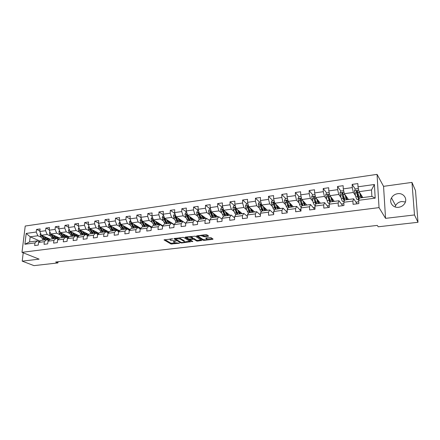 <?xml version="1.0" encoding="UTF-8"?>
<svg xmlns="http://www.w3.org/2000/svg" width="440" height="440" viewBox="0 0 440 440"><rect width="100%" height="100%" fill="white"/><g stroke="black" fill="none" stroke-linecap="round" stroke-linejoin="round"><path stroke-width="0.66" d="M172.662 238.81L163.994 239.899L170.94 243.991L179.421 243.26L174.504 242.611L173.784 242.16C173.426 241.753 173.828 241.461 174.988 241.285L176.193 240.95L170.984 240.51L170.247 240.048C169.884 239.63 170.286 239.333 171.452 239.151L172.662 238.81M397.7 193.688C394.9 194.15 392.827 195.558 391.49 197.901C388.828 202.499 393.085 208.17 398.646 207.295C401.33 206.888 403.37 205.579 404.762 203.374C407.781 198.677 403.365 192.715 397.7 193.688M405.4 201.96L401.649 201.52C398.921 201.955 396.913 203.313 395.61 205.59L395.076 206.938M208.159 236.313L208.577 236L206.767 234.762L205.662 234.614L196.477 235.983L202.934 240.229L204.012 240.378L212.647 239.36L213.065 239.063L210.941 237.611L206.118 237.908L205.706 238.211L206.866 238.992C206.575 239.905 205.249 240.042 202.873 239.399L198.572 236.555C198.853 235.62 200.2 235.483 202.609 236.137L204.407 236.759L208.159 236.313L208.175 235.725M385.556 218.356L414.486 214.951L418 222.294L415.498 190.608L411.966 182.402L383.554 186.34L377.058 174.367L379.033 207.625L385.556 218.356L383.554 186.34M23.227 252.813L22.215 261.14L39.121 259.149L22 252.324L379.033 207.625M22.215 261.14L33.985 265.634L57.904 262.933L58.031 261.756M418 222.294L378.197 226.787L377.284 225.418L55.66 262.026L57.904 262.933M183.86 237.54L182.76 237.391L173.888 238.706L180.686 242.847L181.759 242.985L190.504 241.725L183.86 237.54M185.477 237.061L195.217 236.165L201.691 240.405L197.637 241.12L196.565 240.977L193.952 239.299L190.443 239.443L190.047 239.734L192.852 241.516L191.823 241.615L185.086 237.358L185.477 237.061M377.058 174.367L25.218 226.039L22 252.324M355.25 189.129L352.154 184.399L352.303 187.605L343.261 188.876L343.129 185.686L337.541 186.483L337.661 189.662L328.796 190.911L328.691 187.748L323.208 188.529L323.307 191.681L314.606 192.902L314.523 189.767L309.144 190.537L309.221 193.661L300.685 194.86L300.625 191.752L295.345 192.506L295.4 195.602L287.018 196.779L286.985 193.699L281.804 194.436L281.831 197.511L273.609 198.666L273.592 195.608L268.505 196.334L268.516 199.381L260.442 200.514L260.447 197.483L255.453 198.198L255.437 201.218L247.511 202.334L247.539 199.326L242.632 200.024L242.6 203.022L234.812 204.116L234.861 201.135L230.043 201.823L229.994 204.798L222.343 205.871L222.409 202.912L217.674 203.588L217.608 206.536L210.089 207.592L210.172 204.655L205.524 205.321L205.436 208.247L198.055 209.286L198.154 206.371L193.584 207.026L193.479 209.93L186.225 210.947L186.34 208.054L181.852 208.698L181.731 211.58L174.597 212.581L174.73 209.715L170.319 210.342L170.181 213.202L163.169 214.187L163.317 211.343L158.983 211.959L158.829 214.797L151.938 215.765L152.097 212.944L147.835 213.549L147.664 216.365L140.888 217.322L141.07 214.517L136.873 215.116L136.692 217.91L130.026 218.845L130.218 216.062L126.093 216.651L125.895 219.428L119.339 220.347L119.548 217.586L115.489 218.169L115.28 220.919L108.829 221.826L109.049 219.087L105.056 219.654L104.836 222.387L98.489 223.278L98.72 220.556L94.793 221.117L94.556 223.834L88.314 224.708L88.561 222.007L84.695 222.558L84.447 225.253L78.304 226.116L78.562 223.432L74.756 223.977L74.498 226.65L68.453 227.502L68.717 224.84L64.972 225.374L64.702 228.03L58.751 228.866L59.032 226.221L55.341 226.749L55.061 229.383L49.203 230.208L49.489 227.585L45.865 228.102L45.573 230.714L39.804 231.528L40.101 228.921L36.526 229.433L36.223 232.029L26.202 233.437L24.893 244.25L29.579 241.929L37.268 240.906L39.303 241.791M352.154 184.399L357.847 183.585L358.006 186.802L374.407 184.498L375.194 198.138L358.666 200.31L358.831 203.583L353.073 204.331L352.918 201.069L343.811 202.268L343.948 205.507L338.3 206.239L338.173 203.011L329.241 204.182L329.351 207.399L323.812 208.115L323.714 204.913L314.952 206.069L315.034 209.253L309.601 209.957L309.529 206.778L300.933 207.911L300.993 211.073L295.658 211.761L295.609 208.61L287.172 209.721L287.21 212.856L281.98 213.532L281.952 210.408L273.669 211.503L273.686 214.61L268.548 215.276L268.543 212.174L260.414 213.246L260.409 216.326L255.365 216.981L255.382 213.906L247.401 214.957L247.374 218.014L242.424 218.658L242.462 215.611L234.625 216.639L234.575 219.67L229.719 220.303L229.768 217.278L222.073 218.295L222.007 221.298L217.234 221.92L217.305 218.922L209.748 219.918L209.666 222.899L204.974 223.504L205.062 220.534L197.637 221.513L197.532 224.466L192.929 225.066L193.034 222.118L185.735 223.075L185.62 226.012L181.093 226.6L181.214 223.674L174.042 224.615L173.91 227.53L169.461 228.102L169.598 225.203L162.547 226.127L162.399 229.02L158.026 229.587L158.18 226.705L151.25 227.618L151.085 230.483L146.784 231.039L146.955 228.184L140.145 229.081L139.964 231.924L135.734 232.469L135.922 229.636L129.222 230.516L129.025 233.338L124.867 233.877L125.07 231.061L118.481 231.93L118.272 234.735L114.18 235.263L114.395 232.469L107.916 233.321L107.69 236.104L103.67 236.621L103.895 233.849L97.521 234.691L97.284 237.452L93.33 237.963L93.566 235.208L87.296 236.038L87.049 238.777L83.154 239.278L83.408 236.549L77.231 237.358L76.972 240.081L73.145 240.576L73.409 237.864L67.331 238.662L67.062 241.362L63.288 241.852L63.564 239.162L57.585 239.948L57.305 242.627L53.592 243.106L53.878 240.433L47.993 241.208L47.702 243.87L44.05 244.343L44.346 241.692L38.55 242.451L38.247 245.097L34.65 245.559L34.958 242.924L24.893 244.25M348.442 199.496L344.333 193.694L353.353 192.456L355.514 195.685M358.1 199.529L358.672 200.387M358.738 201.779L355.938 202.142M357.082 203.808L353.645 198.803L344.597 200.007L343.811 202.268M353.353 192.456L352.303 187.605M344.333 193.694L343.261 188.876M352.918 201.069L353.645 198.803M334.296 201.377L329.907 195.674L338.75 194.458L340.984 197.511M343.871 203.72L341.457 204.034M342.683 205.673L338.993 200.75L330.116 201.933L329.241 204.182M338.75 194.458L337.661 189.662M329.907 195.674L328.796 190.911M338.173 203.011L338.993 200.75M320.408 203.225L315.75 197.615L324.429 196.422L326.728 199.326M329.291 205.623L327.245 205.893M328.554 207.504L324.621 202.664L315.915 203.825L314.952 206.069M324.429 196.422L323.307 191.681M315.75 197.615L314.606 192.902M323.714 204.913L324.621 202.664M306.774 205.04L301.857 199.524L310.376 198.352L312.741 201.124M314.991 207.493L313.297 207.713M314.683 209.297L310.525 204.54L301.978 205.678L300.933 207.911M310.376 198.352L309.221 193.661M301.857 199.524L300.685 194.86M309.529 206.778L310.525 204.54M293.387 206.822L288.222 201.394L296.582 200.244L299.019 202.906M300.96 209.33L299.613 209.506M300.988 210.975L296.687 206.382L288.299 207.499L287.172 209.721M296.582 200.244L295.4 195.602M288.222 201.394L287.018 196.779M295.609 208.61L296.687 206.382M280.247 208.571L274.841 203.231L283.047 202.103L285.543 204.666M287.188 211.129L286.171 211.261M287.205 212.289L283.107 208.191L274.874 209.286L273.669 211.503M283.047 202.103L281.831 197.511M274.841 203.231L273.609 198.666M281.952 210.408L283.107 208.191M267.333 210.287L261.701 205.035L269.759 203.929L272.316 206.399M273.675 212.894L272.982 212.982M273.68 213.642L269.775 209.963L261.696 211.041L260.414 213.246M269.759 203.929L268.516 199.381M261.701 205.035L260.442 200.514M268.543 212.174L269.775 209.963M254.65 211.976L248.804 206.806L256.713 205.716L259.331 208.109M260.414 214.627L260.024 214.676M260.414 215.023L256.69 211.706L248.754 212.762L247.401 214.957M256.713 205.716L255.437 201.218M248.804 206.806L247.511 202.334M255.382 213.906L256.69 211.706M242.193 213.637L236.132 208.544L243.903 207.477L246.576 209.798M247.39 216.42L243.837 213.417L236.044 214.451L234.625 216.639M243.903 207.477L242.6 203.022M236.132 208.544L234.812 204.116M242.462 215.611L243.837 213.417M229.95 215.264L223.685 210.254L231.319 209.204L234.047 211.453M234.608 217.816L231.215 215.094L223.559 216.112L222.073 218.295M231.319 209.204L229.994 204.798M223.685 210.254L222.343 205.871M229.768 217.278L231.215 215.094M217.916 216.865L211.459 211.931L218.955 210.903L221.738 213.092M222.052 219.225L218.818 216.744L211.299 217.745L209.748 219.918M218.955 210.903L217.608 206.536M211.459 211.931L210.089 207.592M217.305 218.922L218.818 216.744M206.085 218.438L199.441 213.582L206.811 212.57L209.649 214.698M209.726 220.627L206.641 218.367L199.249 219.351L197.637 221.513M206.811 212.57L205.436 208.247M199.441 213.582L198.055 209.286M205.062 220.534L206.641 218.367M194.458 219.984L187.632 215.204L194.876 214.209L197.764 216.282M197.621 222.024L194.673 219.956L187.407 220.924L185.735 223.075M194.876 214.209L193.479 209.93M187.632 215.204L186.225 210.947M193.034 222.118L194.673 219.956M185.724 223.328L176.028 216.794L183.145 215.82L186.082 217.844M185.724 223.416L182.908 221.524L175.769 222.475L174.042 224.615M183.145 215.82L181.731 211.58M176.028 216.794L174.597 212.581M181.214 223.674L182.908 221.524M174.119 224.516L164.621 218.361L171.617 217.399L174.597 219.379M174.037 224.802L171.347 223.064L164.335 223.993L162.547 226.127M171.617 217.399L170.181 213.202M164.621 218.361L163.169 214.187M169.598 225.203L171.347 223.064M156.123 225.088L153.406 219.901L160.287 218.955L163.312 220.891M151.938 215.765L153.406 219.901L162.833 225.792M162.547 226.171L159.984 224.576L153.087 225.489L151.25 227.618M160.287 218.955L158.829 214.797M158.18 226.705L159.984 224.576M151.734 227.056L142.373 221.414L149.144 220.484L152.207 222.376M151.299 227.557L148.814 226.061L142.027 226.963L140.145 229.081M149.144 220.484L147.664 216.365M142.373 221.414L140.888 217.322M146.955 228.184L148.814 226.061M140.822 228.316L131.527 222.904L138.182 221.991L141.29 223.839M140.267 228.938L137.825 227.524L131.153 228.41L129.222 230.516M138.182 221.991L136.692 217.91M131.527 222.904L130.026 218.845M135.922 229.636L137.825 227.524M130.086 229.57L120.863 224.367L127.408 223.471L130.554 225.28M129.415 230.307L127.023 228.96L120.461 229.834L118.481 231.93M127.408 223.471L125.895 219.428M120.863 224.367L119.339 220.347M125.07 231.061L127.023 228.96M119.532 230.813L110.368 225.808L116.804 224.923L119.988 226.699M118.745 231.649L116.391 230.373L109.939 231.231L107.916 233.321M116.804 224.923L115.28 220.919M110.368 225.808L108.829 221.826M114.395 232.469L116.391 230.373M109.148 232.051L100.04 227.227L106.376 226.358L109.599 228.096M108.246 232.98L105.936 231.764L99.589 232.612L97.521 234.691M106.376 226.358L104.836 222.387M100.04 227.227L98.489 223.278M103.895 233.849L105.936 231.764M98.929 233.277L89.881 228.619L96.113 227.766L99.368 229.471M97.917 234.289L95.651 233.134L89.403 233.965L87.296 236.038M96.113 227.766L94.556 223.834M89.881 228.619L88.314 224.708M93.566 235.208L95.651 233.134M88.875 234.487L79.882 229.994L86.02 229.152L89.304 230.824M87.753 235.587L85.531 234.482L79.382 235.301L77.231 237.358M86.02 229.152L84.447 225.253M79.882 229.994L78.304 226.116M83.408 236.549L85.531 234.482M78.98 235.686L70.043 231.341L76.082 230.516L79.404 232.155M77.754 236.858L75.57 235.807L69.52 236.61L67.331 238.662M76.082 230.516L74.498 226.65M70.043 231.341L68.453 227.502M73.409 237.864L75.57 235.807M69.24 236.88L60.357 232.672L66.297 231.858L69.652 233.47M67.914 238.117L65.769 237.111L59.813 237.903L57.585 239.948M66.297 231.858L64.702 228.03M60.357 232.672L58.751 228.866M63.564 239.162L65.769 237.111M59.648 238.056L50.82 233.981L56.672 233.178L60.049 234.762M58.229 239.36L56.117 238.398L50.254 239.173L47.993 241.208M56.672 233.178L55.061 229.383M50.82 233.981L49.203 230.208M53.878 240.433L56.117 238.398M50.21 239.217L41.431 235.274L47.19 234.482L50.6 236.038M48.692 240.581L46.618 239.657L40.843 240.427L38.55 242.451M47.19 234.482L45.573 230.714M41.431 235.274L39.804 231.528M44.346 241.692L46.618 239.657M40.056 241.12L30.19 236.814L37.857 235.763L41.294 237.292M37.857 235.763L36.223 232.029M29.579 241.929L30.19 236.814L26.202 233.437M34.958 242.924L37.268 240.906M414.486 214.951L411.966 182.402M358.666 200.31L359.359 198.044L371.877 196.378L371.52 189.959L359.04 191.675L362.863 197.577M375.194 198.138L371.877 196.378M371.52 189.959L374.407 184.498M359.04 191.675L358.006 186.802M39.87 230.956L36.526 229.433M49.258 229.691L45.865 228.102M58.8 228.41L55.341 226.749M68.492 227.112L64.972 225.374M77.787 236.357L78.359 236.286M78.337 225.792L74.756 223.977M87.516 235.07L88.396 234.955M88.336 224.461L84.695 222.558M97.4 233.761L98.599 233.602M98.505 223.113L94.793 221.117M107.432 232.436L108.972 232.232M108.834 221.749L105.056 219.654M117.684 231.077L119.515 230.835M119.35 220.374L115.489 218.169M128.293 229.674L129.894 229.46M130.086 219.01L126.093 216.651M139.073 228.245L140.399 228.069M141.004 217.635L136.873 215.116M150.035 226.793L151.074 226.655M152.108 216.255L147.835 213.549M161.178 225.319L161.92 225.22M163.405 214.858L158.983 211.959M172.519 223.817L172.953 223.762M174.895 213.461L170.319 210.342M186.593 212.053L181.852 208.698M198.495 210.645L193.584 207.026M210.49 209.143L205.524 205.321M222.497 207.471L217.674 203.588M234.713 205.766L230.043 201.823M247.148 204.034L242.632 200.024M259.804 202.274L255.453 198.198M272.685 200.475L268.505 196.334M285.808 198.649L281.804 194.436M299.167 196.785L295.345 192.506M312.774 194.887L309.144 190.537M328.592 195.487L328.257 195.052M326.634 192.957L323.208 188.529M331.601 198.479L332.019 198.418M343.019 194.145L342.32 193.171M340.78 191.01L337.541 186.483M343.552 197.28L343.563 196.856M345.829 196.554L346.313 196.488M357.836 193.072L356.697 191.34M358.672 200.305L358.149 199.524M357.808 196.196L357.841 194.926M360.393 194.585L360.707 194.541M170.148 238.92L170.274 239.503M173.701 241.016L173.805 241.637M164.791 239.575L170.973 243.221L175.505 242.957M184.41 241.907L189.794 241.269M174.653 238.376L175.296 238.766M175.588 238.651L175.318 238.854L181.269 242.484L183.04 242.462C184.228 242.286 184.635 241.989 184.272 241.571L180.125 238.997L175.588 238.651L175.604 238.26M179.086 237.837L184.168 240.697M201.003 239.948L197.665 240.345L197.637 241.12M192.759 238.387L193.98 238.513L196.592 240.202L197.665 240.345M189.998 239.663L189.041 239.058M187.121 237.842L185.829 237.017M191.191 237.529C188.804 236.88 187.473 237.012 187.198 237.924L188.843 238.975L192.357 238.827L192.753 238.535L191.191 237.529L191.224 236.737L190.476 236.456M187.099 236.863L187.22 237.446M192.737 237.947L192.72 238.507M191.224 236.737L192.748 237.721M201.938 235.065L204.435 235.966L207.917 235.543M198.457 235.488L198.589 236.066M206.404 237.875L206.816 238.15M207.004 239.245L212.405 238.607M197.186 235.642L198.566 236.549M40.596 233.349L40.123 234.284L40.529 236.082L43.346 240.097M46.838 239.091L47.476 237.99M43.956 236.407L46.305 239.701M48.45 240.466L48.928 240.367M45.095 236.918L45.678 237.842L48.461 239.498L49.566 238.931M41.278 234.922L44.468 239.948M48.345 238.381L47.449 239.404M45.177 239.85L42.262 235.642M47.823 239.498L48.851 238.607M49.957 231.963L49.434 232.997L49.836 234.812L52.63 238.86M56.111 237.815L56.721 236.704M53.3 235.125L55.633 238.458M57.915 239.217L58.702 238.926M54.428 235.648L55.011 236.588C55.814 237.826 56.733 238.381 57.761 238.26L58.856 237.688M50.578 233.42L50.98 234.652L53.768 238.706M57.607 237.111L56.738 238.15M54.489 238.612L51.585 234.333M57.117 238.255L58.124 237.353M59.461 230.549L58.889 231.693L59.29 233.519L62.057 237.606M65.527 236.511L66.105 235.395M62.794 233.827L65.109 237.198M67.518 237.936L69.053 236.792M63.905 234.355L64.488 235.312C65.285 236.561 66.187 237.127 67.205 237.001L68.283 236.429M60.055 231.963L60.451 233.36L63.212 237.452M67.012 235.823L66.165 236.88M63.943 237.353L61.05 233.002M66.55 236.995L67.54 236.071M69.119 229.108L68.492 230.362L68.893 232.205L71.627 236.33M75.086 235.186L75.63 234.064M72.435 232.507L74.729 235.917M77.259 236.621L78.623 235.516M73.535 233.041L74.113 234.014C74.899 235.274 75.796 235.846 76.791 235.73L77.864 235.147M69.707 230.538L70.07 232.045L72.804 236.176M76.56 234.514L75.741 235.587M72.441 234.663L70.598 231.616M73.546 236.077L70.67 231.649M76.137 235.714L77.099 234.773M78.925 227.645L78.243 229.014L78.645 230.874L81.351 235.037M84.799 233.833L85.305 232.705M82.225 231.165L84.502 234.619M87.137 235.279L88.336 234.218M83.309 231.704L83.886 232.7C84.667 233.97 85.553 234.548 86.537 234.432L87.588 233.844M79.525 229.108L79.844 230.709L82.544 234.878M86.257 233.178L85.465 234.273M82.308 233.519L80.328 230.214M83.303 234.779L80.438 230.269M85.866 234.41L86.812 233.459M88.897 226.155L88.154 227.645L88.556 229.515L91.229 233.723M94.661 232.452L95.134 231.319M92.175 229.801L94.43 233.299M97.163 233.904L98.203 232.903M93.242 230.351L93.819 231.358C94.595 232.645 95.464 233.233 96.432 233.118L97.471 232.524M89.502 227.673L89.771 229.35L92.444 233.563M96.107 231.825L95.343 232.936M92.312 232.326L90.206 228.789M93.209 233.459L90.365 228.866M95.75 233.085L96.674 232.117M99.038 224.681L98.219 226.254L98.621 228.14L101.266 232.386M104.676 231.044L105.116 229.911M102.284 228.415L104.517 231.957M107.333 232.502L108.229 231.566M103.334 228.971L105.908 231.77M105.963 231.781L107.503 231.181M99.649 226.226L99.858 227.97L102.498 232.221M106.112 230.445L105.375 231.572M102.471 231.11L100.243 227.332M103.279 232.122L100.447 227.441M105.793 231.743L106.695 230.753M109.373 223.24L108.455 224.84L108.851 226.743L111.463 231.033M114.857 229.603L115.253 228.476M112.558 227.002L114.763 230.593M117.662 231.066L118.415 230.203M113.592 227.568L116.133 230.412M116.512 230.439L117.7 229.818M109.967 224.769L109.72 225.258L110.11 226.573L112.712 230.863M116.276 229.037L115.566 230.191M112.788 229.856L110.446 225.852M113.509 230.758L110.699 225.99M115.995 230.373L116.87 229.361M119.878 221.777L118.85 223.405L119.246 225.319L121.82 229.653M125.191 228.129L125.554 227.013M122.997 225.572L125.18 229.207M128.145 229.592L128.761 228.822M124.009 226.144L126.522 229.026M127.138 229.026L128.062 228.431M120.456 223.3L120.137 223.823L120.522 225.148L123.096 229.482M126.605 227.607L125.928 228.778M123.266 228.58L120.758 224.169L120.137 223.823M123.899 229.378L121.11 224.51M126.363 228.982L127.215 227.948M130.559 220.286L129.415 221.941L129.811 223.878L132.352 228.25M135.702 226.617L136.026 225.522M133.606 224.114L135.762 227.799M138.787 228.085L139.276 227.42M134.602 224.691L137.082 227.623M137.891 227.563L138.595 227.018M131.126 221.821L130.73 222.36L131.114 223.696L133.645 228.08M137.561 226.826L137.665 226.479M137.093 226.149L136.455 227.343M133.914 227.271L131.34 222.717L130.73 222.36M134.464 227.97L131.697 223.003M136.901 227.568L137.72 226.512M141.416 218.774L140.954 218.84L140.162 220.457L140.553 222.409L143.055 226.826M146.377 225.066L146.663 223.999M144.392 222.629L146.526 226.364M149.6 226.534L149.963 225.99M145.371 223.218L147.812 226.193M148.742 226.072L149.298 225.588M141.982 220.33L141.499 220.88L141.873 222.228L144.375 226.65M148.159 225.511L148.313 224.994M147.757 224.659L147.153 225.88M144.727 225.935L142.098 221.238L141.499 220.88M145.206 226.54L142.461 221.469M147.609 226.132L148.401 225.049M152.46 217.234L151.877 217.316L151.085 218.95L151.476 220.913L153.94 225.379M157.229 223.465L157.476 222.442M155.359 221.122L157.465 224.912M160.584 224.945L160.826 224.538M156.316 221.716L158.719 224.741M159.627 224.62L160.177 224.131M153.027 218.84L152.444 219.368L152.818 220.732L155.276 225.203M158.939 224.169L159.137 223.482M158.598 223.146L158.026 224.384M155.716 224.571L153.032 219.736L152.444 219.368M158.494 224.664L159.258 223.559M163.686 215.672L162.987 215.765L162.19 217.415L162.58 219.395L165 223.905M168.256 221.821L168.465 220.853M166.507 219.582L168.586 223.427M167.448 220.193L169.812 223.267M170.698 223.146L171.232 222.646M164.274 217.371L163.576 217.839L163.944 219.208L166.364 223.724M169.901 222.799L170.143 221.936M169.614 221.595L169.081 222.86M166.887 223.174L164.148 218.207L163.576 217.839M167.222 223.608L164.461 217.899M169.56 223.174L170.291 222.035M175.109 214.077L174.29 214.192L173.487 215.853L173.871 217.855L176.253 222.409M179.465 220.105L179.641 219.225M177.848 218.02L179.899 221.925M178.767 218.636L181.093 221.766M181.951 221.65L182.479 221.139M178.514 222.107L175.742 216.002L174.895 216.277L175.263 217.663L177.634 222.228M181.049 221.397L181.324 220.363M180.813 220.017L180.323 221.298M178.239 221.749L175.456 216.656L174.895 216.277M180.813 221.656L181.511 220.49M186.725 212.46L185.779 212.591L184.971 214.264L185.361 216.282L187.693 220.886M190.856 218.323L190.999 217.564M189.382 216.425L191.406 220.391M190.278 217.052L192.561 220.237M193.402 220.127L193.913 219.604M189.992 220.583L187.275 214.44L186.406 214.693L186.774 216.09L189.101 220.698M192.385 219.962L192.698 218.752M192.203 218.405L191.752 219.703M189.778 220.292L188.54 218.603L186.956 215.072L186.406 214.693M192.258 220.11L192.924 218.911M198.545 210.81L197.472 210.958L196.658 212.647L197.043 214.687L199.331 219.34M202.444 216.475L202.554 215.859M201.119 214.808L203.104 218.834M201.988 215.441L204.232 218.686M205.04 218.576L205.546 218.042M201.669 219.027L199.012 212.85L198.121 213.076L198.484 214.489L200.767 219.148M203.924 218.499L204.264 217.107M203.781 216.755L203.379 218.075M201.509 218.806L198.121 213.076M203.896 218.532L204.523 217.294M210.579 209.132L209.363 209.303L208.549 211.002L208.934 213.059L211.233 217.839M214.231 214.561L214.302 214.11M213.054 213.153L215.012 217.25M213.901 213.796L216.101 217.107M216.887 217.003L217.377 216.453M213.549 217.448L210.953 211.233L210.04 211.437L210.397 212.861L212.63 217.569M215.699 216.893L216.029 215.424M214.544 215.287L215.545 215.149L215.198 216.398M213.433 217.289L210.04 211.437M215.738 216.92L216.326 215.65M222.822 207.427L221.469 207.614L220.649 209.33L221.029 211.409L223.388 216.37M226.215 212.586L226.254 212.311M225.203 211.47L227.128 215.639M226.023 212.124L228.179 215.501M228.932 215.397L229.416 214.836M225.638 215.837L223.102 209.583C222.723 209.017 222.409 209.077 222.167 209.764L224.703 215.963M227.695 215.204L227.992 213.697M226.661 213.653L227.502 213.543L227.227 214.676M225.566 215.738L222.167 209.764M227.782 215.276L228.327 213.966M235.279 205.689L233.783 205.898L232.964 207.631L233.343 209.726L235.763 214.891M237.567 209.748L239.454 214M238.359 210.413L240.466 213.862M241.191 213.769L241.659 213.191M237.941 214.198L235.466 207.911C235.092 207.306 234.773 207.356 234.509 208.065L236.984 214.33M239.899 213.466L240.163 211.931M238.997 211.998L239.674 211.904L239.459 212.9M237.908 214.148L236.456 212.152L234.509 208.065M239.674 211.904L239.723 211.563M240.037 213.598L240.537 212.245M247.968 203.924L246.323 204.149L245.498 205.898L245.872 208.01L248.369 213.389M250.151 207.994L252.005 212.328M250.916 208.676L252.973 212.201M253.671 212.108L254.128 211.514M250.465 212.537L248.05 206.201C247.681 205.568 247.357 205.612 247.071 206.327L249.491 212.663M252.318 211.668L252.549 210.117M251.554 210.304L252.06 210.238L251.911 211.057M250.459 212.531L248.969 210.469L247.077 206.333M252.06 210.238L252.126 209.743M252.505 211.882L252.962 210.485M260.887 202.12L259.089 202.373L258.258 204.132L259.913 209.649L261.217 211.865M262.658 210.474L262.812 210.122M262.961 206.206L264.776 210.628M263.697 206.894L265.705 210.507M266.371 210.419L266.811 209.803M263.208 210.837L260.86 204.435C260.502 203.808 260.172 203.841 259.864 204.534L262.218 210.969M264.952 209.803L265.149 208.252M264.33 208.588L264.666 208.544L264.572 209.138M263.153 210.843L261.701 208.753L259.864 204.534M264.666 208.544L264.743 207.867M265.199 210.122L265.606 208.676M274.043 200.288L272.085 200.558L271.249 202.334L272.872 207.911L274.312 210.315M275.534 208.676L275.71 208.175M276.001 204.38L277.783 208.901M276.711 205.079L278.663 208.78M279.301 208.698L279.725 208.054M276.183 209.11L273.9 202.637L272.888 202.708L275.176 209.248M277.816 207.851L277.976 206.327M277.343 206.839L277.459 207.119M276.072 209.127L274.67 207.004L272.888 202.708M277.492 206.816L277.585 205.942M278.119 208.313L278.476 206.822M287.447 198.418L285.324 198.715L284.482 200.508L286.061 206.14L287.683 208.72M288.64 206.828L288.833 206.124M289.284 202.51L291.027 207.136M289.96 203.22L291.863 207.026M292.468 206.943L292.87 206.278M289.399 207.35L287.183 200.805L286.154 200.849L288.376 207.488M290.901 205.794L291.033 204.341M289.223 207.378L287.875 205.227L286.154 200.849M290.565 204.969L290.653 203.951M291.572 204.913L291.275 206.454M301.098 196.515L298.804 196.834L297.963 198.644L299.497 204.341C300.097 206.08 300.713 206.976 301.345 207.031M301.983 204.913L302.181 203.929M302.814 200.596L304.513 205.343M303.457 201.316L305.305 205.238M305.872 205.161L306.262 204.463M302.858 205.563L300.713 198.941L299.668 198.957L301.901 205.849M302.616 205.596L301.329 203.418L299.668 198.957M304.32 202.29L304.222 203.588M303.902 202.664L303.963 201.883M304.667 204.529L304.887 203.132M315.013 194.573L312.538 194.92L311.691 196.746L313.181 202.505C313.808 204.38 314.43 205.288 315.046 205.222L315.332 205.183M315.568 202.928L315.744 201.548M316.591 198.632L318.257 203.511M317.207 199.37L318.995 203.412M319.528 203.346L319.897 202.609M316.569 203.737L314.501 197.043L313.434 197.027L315.722 204.264M316.256 203.781L315.029 201.57L313.434 197.027M317.873 200.173L317.784 201.207M317.477 200.233L317.51 199.738M318.478 200.904L318.775 201.262M318.302 202.521L318.456 201.306M329.192 192.599L326.53 192.973L325.683 194.81L327.124 200.629C327.723 202.532 328.312 203.451 328.889 203.39L329.588 203.302M329.401 200.844L329.543 198.985M330.632 196.62L332.255 201.652M331.21 197.368L332.943 201.559M333.438 201.493L333.784 200.712M330.534 201.878L328.543 195.107L327.465 195.069L329.83 202.675M330.149 201.927L327.465 195.069M331.705 198.011L331.584 198.632M332.299 198.787L332.272 199.447L332.756 199.381M332.178 200.415L332.272 199.447M343.684 190.79L340.791 190.982L339.939 192.841L341.336 198.726C341.908 200.646 342.463 201.581 342.997 201.526L344.118 201.377M343.481 198.627L343.591 196.235M344.938 194.546L346.522 199.749M345.477 195.311L347.155 199.667M347.611 199.606L347.93 198.77M344.768 199.986L342.859 193.138L341.764 193.066L343.084 198.49L344.229 201.064M344.526 200.118L344.559 200.112C344.124 200.129 343.673 199.347 343.206 197.774L341.764 193.066M346.379 196.576L346.346 197.555L347.006 197.466M346.308 198.165L346.346 197.555M358.155 188.562L358.49 189.09L358.155 188.562L355.327 188.958L354.47 190.834L355.817 196.779C356.361 198.726 356.884 199.672 357.368 199.628L358.941 199.419M358.595 195.905L357.814 196.009L357.945 193.49M359.519 192.406L361.059 197.819M362.62 197.61L362.659 197.269M360.019 193.182L361.636 197.742M362.054 197.687L362.346 196.779M359.32 198.165L357.445 191.125L356.318 191.285L357.599 196.543C358.061 198.215 358.512 199.155 358.952 199.375M359.233 197.956L358.985 198.193C358.584 198.231 358.155 197.445 357.704 195.822L356.345 191.031M360.542 194.563L360.278 194.161M360.712 194.255L360.685 195.624L361.526 195.509M171.468 238.761L171.452 239.151M175.972 240.873L175.956 241.17M175.005 240.9L174.988 241.285M179.432 242.968L179.421 243.26M172.04 243.364L172.007 244.129M170.973 243.221L170.94 243.991M172.441 238.739L172.43 239.036M190.135 241.483L190.113 242.006M181.775 242.589L181.759 242.985M180.714 242.143L180.686 242.847M180.158 238.211L180.125 238.997M176.644 238.134L176.622 238.53M201.306 240.147L201.289 240.697M196.592 240.202L196.565 240.977M193.98 238.513L193.952 239.299M192.891 238.37L192.863 239.157M190.454 239.058L190.443 239.443M191.851 240.884L191.823 241.615M204.435 235.966L204.407 236.759M203.34 235.813L203.313 236.61M202.637 235.345L202.609 236.137M212.663 238.782L212.647 239.36M204.028 239.762L204.012 240.378M202.956 239.448L202.934 240.229M40.937 234.141L40.145 234.251M43.412 238.711L42.284 238.86M45.248 238.464L44.121 238.612M41.652 235.928L40.529 236.082M50.331 232.837L49.451 232.964M52.723 237.457L51.579 237.611M54.588 237.21L53.444 237.364M50.98 234.652L49.836 234.812M51.981 234.514L51.706 234.553M59.873 231.523L58.905 231.655M62.178 236.192L61.017 236.346M64.075 235.934L62.909 236.093M60.451 233.36L59.29 233.519M61.501 233.216L61.188 233.255M69.564 230.181L68.508 230.329M71.781 234.9L70.604 235.059M73.706 234.641L72.523 234.801M70.07 232.045L68.893 232.205M71.17 231.891L70.818 231.941M79.404 228.822L78.265 228.976M81.532 233.591L80.338 233.75M83.49 233.327L82.291 233.492M79.844 230.709L78.645 230.874M80.999 230.549L80.603 230.604M89.408 227.436L88.171 227.607M91.443 232.26L90.228 232.424M93.429 231.996L92.213 232.161M89.771 229.35L88.556 229.515M90.981 229.185L90.541 229.246M89.727 228.239L89.38 228.058M99.572 226.034L98.241 226.215M101.508 230.912L100.276 231.077M103.532 230.643L102.289 230.808M99.858 227.97L98.621 228.14M101.123 227.799L100.639 227.865M99.918 226.908L99.468 226.666M109.901 224.604L108.471 224.802M111.738 229.537L110.484 229.708M115.209 228.652L115.495 228.613M113.79 229.262L112.536 229.433M110.11 226.573L108.851 226.743M111.43 226.391L110.902 226.463M110.27 225.555L109.72 225.258M120.401 223.152L118.872 223.366M122.133 228.146L120.863 228.316M125.493 227.266L125.901 227.211M124.223 227.865L122.942 228.036M120.522 225.148L119.246 225.319M121.908 224.956L121.33 225.038M131.076 221.678L129.437 221.903M132.704 226.727L131.406 226.897M135.944 225.858L136.477 225.786M134.822 226.441L133.524 226.617M131.114 223.696L129.811 223.878M132.555 223.504L131.934 223.586M141.928 220.176L140.179 220.418M143.44 225.286L142.126 225.462M146.564 224.433L147.23 224.34M145.596 224.994L144.276 225.17M141.873 222.228L140.553 222.409M143.385 222.024L142.709 222.112M152.961 218.653L151.102 218.906M154.363 223.817L153.021 223.999M157.355 222.981L158.158 222.871M156.552 223.526L155.21 223.702M152.818 220.732L151.476 220.913M154.391 220.517L153.67 220.616M164.18 217.096L162.212 217.371M165.462 222.327L164.104 222.508M168.328 221.502L169.274 221.375M167.695 222.03L166.326 222.211M163.944 219.208L162.58 219.395M165.583 218.988L164.808 219.093M175.599 215.518L173.503 215.809M176.754 220.814L175.368 221.001M179.487 220L180.576 219.857M179.02 220.506L177.634 220.693M175.263 217.663L173.871 217.855M176.974 217.431L176.143 217.542M187.209 213.917L184.993 214.22M188.238 219.274L186.83 219.461M190.922 218.466L192.066 218.312M190.542 218.961L189.129 219.153M186.774 216.09L185.361 216.282M188.551 215.848L187.666 215.969M199.023 212.284L196.68 212.603M199.92 217.701L198.484 217.894M202.631 216.887L203.759 216.739M202.263 217.388L200.827 217.58M198.484 214.489L197.043 214.687M200.338 214.236L199.392 214.363M211.041 210.617L208.571 210.964M211.805 216.106L210.347 216.304M214.192 215.787L212.729 215.985M210.397 212.861L208.934 213.059M212.328 212.597L211.321 212.735M223.278 208.929L220.671 209.286M223.894 214.484L222.415 214.687M226.325 214.159L224.835 214.357M222.519 211.206L221.029 211.409M224.527 210.931L223.46 211.073M235.73 207.207L232.986 207.587M236.203 212.834L234.691 213.037M238.673 212.504L237.16 212.707M234.856 209.517L233.343 209.726M236.946 209.231L235.813 209.385M248.413 205.453L245.52 205.854M248.727 211.151L247.192 211.36M251.246 210.815L249.7 211.024M247.418 207.801L245.872 208.01M249.59 207.504L248.391 207.669M261.322 203.665L258.28 204.089M261.481 209.44L259.913 209.649M264.038 209.099L262.471 209.308M260.2 206.052L258.632 206.267M262.46 205.744L261.195 205.915M260.321 204.99L259.864 204.573M274.466 201.85L271.271 202.29M274.461 207.697L272.872 207.911M277.074 207.35L275.473 207.565M273.218 204.27L271.623 204.49M275.572 203.951L274.23 204.132M273.328 203.203L272.888 202.774M287.859 199.997L284.504 200.464M287.683 205.926L286.061 206.14M290.34 205.568L288.712 205.788M286.479 202.461L284.851 202.681M288.921 202.125L287.507 202.318M286.572 201.382L286.154 200.948M301.505 198.11L297.979 198.6M301.147 204.116L299.497 204.341M303.853 203.753L302.198 203.979M299.981 200.613L298.326 200.838M302.522 200.266L301.032 200.47M300.064 199.529L299.668 199.089M315.403 196.191L311.713 196.702M314.864 202.279L313.181 202.505M317.625 201.905L315.931 202.136M313.742 198.732L312.054 198.963M316.377 198.374L314.809 198.589M313.808 197.643L313.429 197.191M329.571 194.233L325.699 194.766M328.84 200.404L327.124 200.629M329.505 199.821L329.786 199.782M331.65 200.024L329.929 200.255M327.762 196.818L326.04 197.054M330.495 196.444L328.851 196.669M327.811 195.718L327.454 195.261M344.009 192.236L339.961 192.797M343.084 198.49L341.336 198.726M343.525 197.934L344.053 197.863M346.027 196.086L345.708 196.125M345.945 198.105L344.19 198.341M342.045 194.865L340.291 195.102M344.889 194.475L343.156 194.711M342.078 193.754L341.748 193.292M360.602 194.552L360.575 194.046M358.727 190.201L354.492 190.784M357.599 196.543L355.817 196.779M357.847 194.441L358.188 194.398M360.514 196.152L358.727 196.389M356.609 192.874L354.816 193.116M359.535 192.472L357.736 192.72M356.625 191.757L356.318 191.285M395.61 205.59L391.49 197.901M175.346 238.293L175.323 238.733M184.299 240.79L184.272 241.571M190.069 239.102L190.053 239.558M192.781 237.749L192.753 238.535M206.888 238.205L206.866 238.992M247.544 206.74L247.071 206.327M360.635 194.552L360.613 194.095"/></g></svg>
